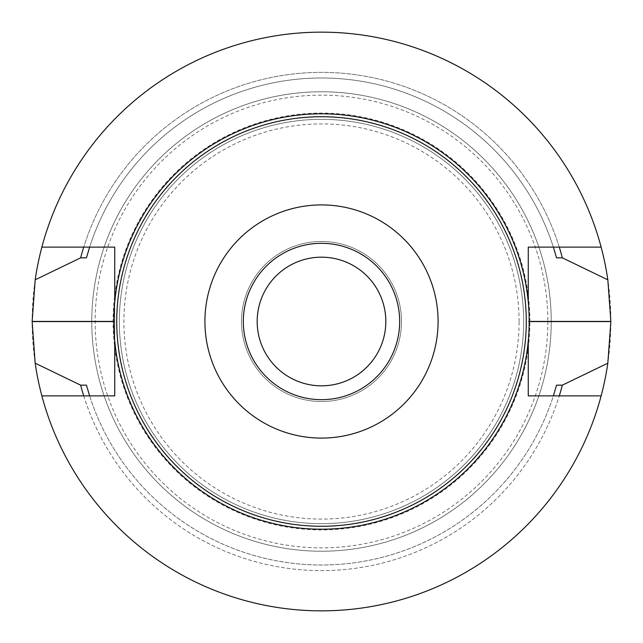 <?xml version="1.0" encoding="UTF-8"?>
<svg xmlns="http://www.w3.org/2000/svg" width="643" height="643" viewBox="0 0 643 643"><rect width="100%" height="100%" fill="white"/><g stroke="black" fill="none" stroke-linecap="round" stroke-linejoin="round"><path stroke-width="0.48" stroke-dasharray="3.21 2.41" d="M91.772 321.5A229.728 229.728 0 0 1 436.364 122.548A229.728 229.728 0 0 1 436.364 520.452A229.728 229.728 0 0 1 91.772 321.5A229.728 229.728 0 0 0 321.5 551.228A229.728 229.728 0 0 0 551.228 321.5A229.728 229.728 0 0 0 321.5 91.772A229.728 229.728 0 0 0 91.772 321.5A229.728 229.728 0 0 0 321.5 551.228A229.728 229.728 0 0 0 551.228 321.5A229.728 229.728 0 0 0 321.5 91.772A229.728 229.728 0 0 0 91.772 321.5M321.5 610.85A289.35 289.35 0 0 0 607.828 279.818A289.35 289.35 0 0 0 293.658 33.492A289.35 289.35 0 0 0 32.488 335.437A289.35 289.35 0 0 0 321.5 610.85M89.626 247.113A243.512 243.512 0 0 1 553.374 247.113L559.265 247.113A249.13 249.13 0 0 0 83.735 247.113A249.13 249.13 0 0 1 559.265 247.113L601.125 247.113A289.35 289.35 0 0 0 41.875 247.113L114.743 247.113L114.743 395.887L89.626 395.887A243.512 243.512 0 0 0 553.374 395.887L601.125 395.887A289.35 289.35 0 0 1 41.875 395.887A289.35 289.35 0 0 0 601.125 395.887M89.626 395.887L83.735 395.887A249.13 249.13 0 0 0 559.265 395.887A249.13 249.13 0 0 1 83.735 395.887L41.875 395.887M556.541 257.843A243.512 243.512 0 0 0 86.459 257.843M86.459 385.157A243.512 243.512 0 0 0 556.541 385.157M601.125 247.113A289.35 289.35 0 0 0 41.875 247.113M321.5 119.341A202.159 202.159 0 0 0 146.427 422.58A202.159 202.159 0 0 0 496.573 422.58A202.159 202.159 0 0 0 321.5 119.341A202.159 202.159 0 0 0 146.427 422.58A202.159 202.159 0 0 0 496.573 422.58A202.159 202.159 0 0 0 321.5 119.341A202.159 202.159 0 0 0 146.427 422.58A202.159 202.159 0 0 0 496.573 422.58A202.159 202.159 0 0 0 321.5 119.341M321.5 257.176A64.324 64.324 0 0 0 265.792 353.658A64.324 64.324 0 0 0 377.208 353.658A64.324 64.324 0 0 0 321.5 257.176M321.5 241.495A80.005 80.005 0 0 0 252.209 361.503A80.005 80.005 0 0 0 390.791 361.503A80.005 80.005 0 0 0 321.5 241.495A80.005 80.005 0 0 0 252.209 361.503A80.005 80.005 0 0 0 390.791 361.503A80.005 80.005 0 0 0 321.5 241.495M321.5 243.327A78.173 78.173 0 0 0 253.8 360.586A78.173 78.173 0 0 0 389.2 360.586A78.173 78.173 0 0 0 321.5 243.327M114.743 301.985L114.743 341.015M553.374 395.887L528.257 395.887L528.257 341.015M553.374 247.113L528.257 247.113M113.827 321.588L114.743 321.588M113.827 321.412L114.743 321.412M529.173 321.588L528.257 321.588M529.173 321.412L528.257 321.412M529.92 321.5A208.42 208.42 0 0 0 217.294 141.002A208.42 208.42 0 0 0 217.294 501.998A208.42 208.42 0 0 0 529.92 321.5M547.852 321.5A226.352 226.352 0 0 1 208.324 517.527A226.352 226.352 0 0 1 208.324 125.473A226.352 226.352 0 0 1 547.852 321.5M519.094 321.5A197.594 197.594 0 0 0 222.703 150.374A197.594 197.594 0 0 0 222.703 492.626A197.594 197.594 0 0 0 519.094 321.5"/><path stroke-width="0.96" d="M528.257 247.113L601.125 247.113A289.35 289.35 0 0 0 41.875 247.113L114.743 247.113L114.743 301.985A207.673 207.673 0 0 1 528.257 301.985L528.257 247.113L528.257 301.985A207.673 207.673 0 0 1 528.257 341.015L528.257 395.887L601.125 395.887A289.35 289.35 0 0 0 607.828 363.182L562.36 385.157L556.541 385.157L553.374 395.887M528.257 341.015A207.673 207.673 0 0 1 114.743 341.015L114.743 395.887L41.875 395.887A289.35 289.35 0 0 0 601.125 395.887M559.265 247.113A249.13 249.13 0 0 1 562.36 257.843L556.541 257.843L553.374 247.113M83.735 247.113A249.13 249.13 0 0 0 80.64 257.843L86.459 257.843L89.626 247.113M89.626 395.887L86.459 385.157L80.64 385.157A249.13 249.13 0 0 0 83.735 395.887M559.265 395.887A249.13 249.13 0 0 0 562.36 385.157M41.875 247.113A289.35 289.35 0 0 0 35.172 279.818L32.15 321.412A289.35 289.35 0 0 0 32.15 321.588L35.172 363.182A289.35 289.35 0 0 0 41.875 395.887M35.172 363.182L80.64 385.157M562.36 257.843L607.828 279.818A289.35 289.35 0 0 0 601.125 247.113M80.64 257.843L35.172 279.818M607.828 279.818L610.85 321.412A289.35 289.35 0 0 1 610.85 321.588L607.828 363.182M321.5 116.737A204.763 204.763 0 0 0 144.169 423.882A204.763 204.763 0 0 0 498.831 423.882A204.763 204.763 0 0 0 321.5 116.737M321.5 257.176A64.324 64.324 0 0 0 265.792 353.658A64.324 64.324 0 0 0 377.208 353.658A64.324 64.324 0 0 0 321.5 257.176M321.5 243.327A78.173 78.173 0 0 0 253.8 360.586A78.173 78.173 0 0 0 389.2 360.586A78.173 78.173 0 0 0 321.5 243.327M321.5 204.916A116.584 116.584 0 0 0 220.533 379.796A116.584 116.584 0 0 0 422.467 379.796A116.584 116.584 0 0 0 321.5 204.916M114.743 341.015A207.673 207.673 0 0 1 114.743 301.985M32.15 321.588L113.827 321.588M32.15 321.412L113.827 321.412M610.85 321.588L529.173 321.588M610.85 321.412L529.173 321.412"/></g></svg>
